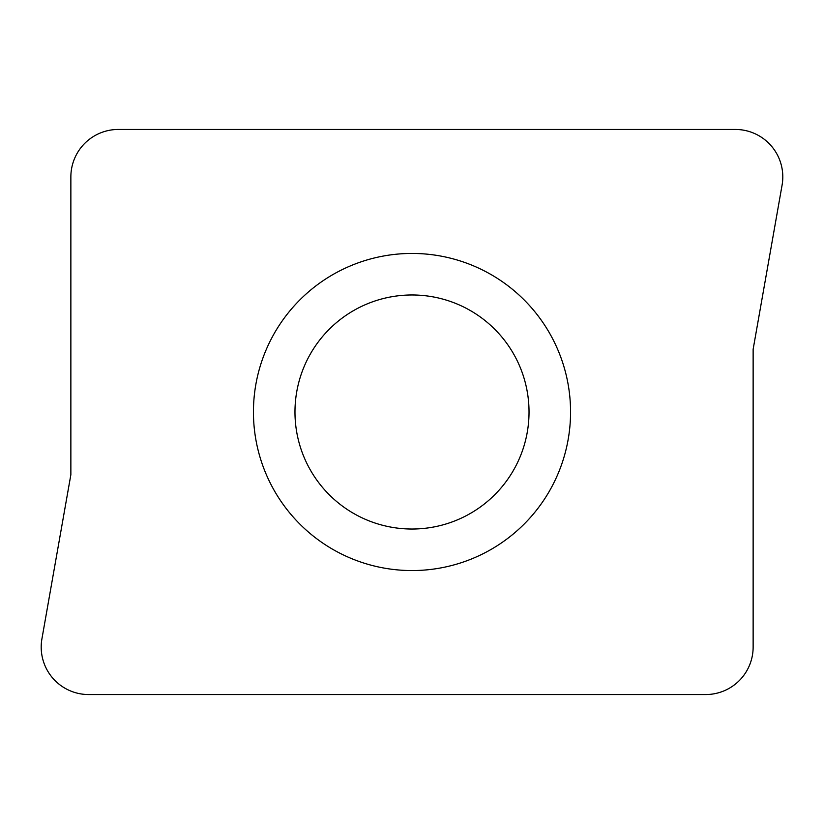 <?xml version="1.0" encoding="UTF-8"?>
<svg xmlns="http://www.w3.org/2000/svg" width="824" height="824" viewBox="0 0 824 824"><rect width="100%" height="100%" fill="white"/><g stroke="black" fill="none" stroke-linecap="round" stroke-linejoin="round"><path stroke-width="1.24" d="M70.864 176.913A47.462 47.462 0 0 1 118.326 129.45L735.338 129.45A47.462 47.462 0 0 1 782.079 185.153L753.136 349.294L753.136 647.087A47.462 47.462 0 0 1 705.674 694.55L88.662 694.55A47.462 47.462 0 0 1 41.921 638.847L70.864 474.706L70.864 176.913M412 253.442A158.558 158.558 0 0 0 253.442 412A158.558 158.558 0 0 0 412 570.558A158.558 158.558 0 0 0 570.558 412A158.558 158.558 0 0 0 412 253.442M412 294.971A117.029 117.029 0 0 0 294.971 412A117.029 117.029 0 0 0 412 529.029A117.029 117.029 0 0 0 529.029 412A117.029 117.029 0 0 0 412 294.971"/></g></svg>
